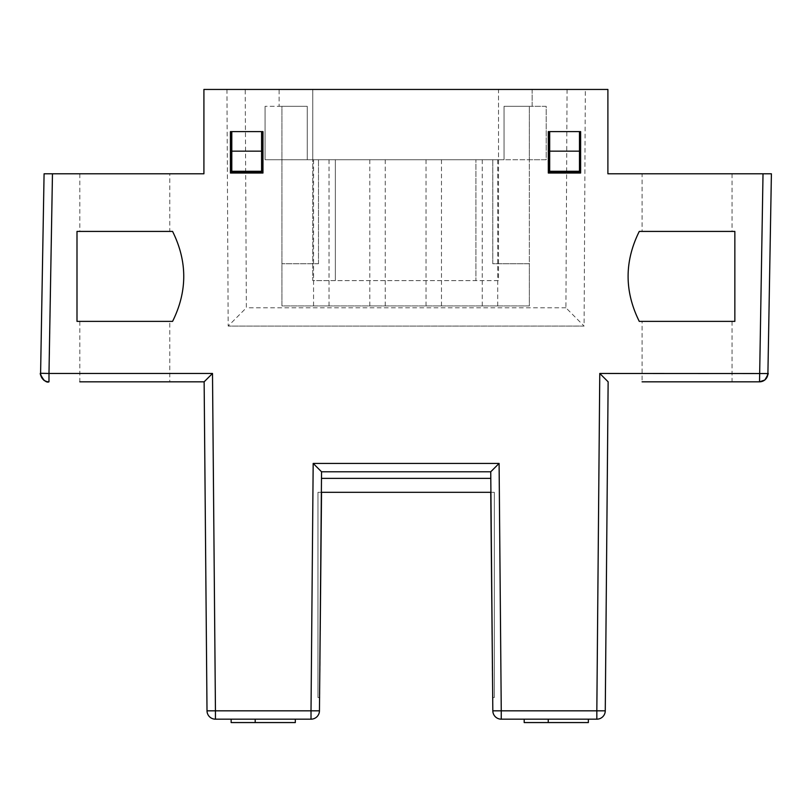 <?xml version="1.0" encoding="UTF-8"?>
<svg xmlns="http://www.w3.org/2000/svg" width="812" height="812" viewBox="0 0 812 812"><rect width="100%" height="100%" fill="white"/><g stroke="black" fill="none" stroke-linecap="round" stroke-linejoin="round"><path stroke-width="0.61" stroke-dasharray="4.06 3.04" d="M567.06 89.442L565.913 307.789L584.092 326.059L228.182 326.079L584.092 326.079L585.33 89.442L498.507 89.442L498.507 280.617L475.923 280.617L475.923 159.731L475.923 280.617L335.356 280.617L335.356 159.731L498.507 159.731L498.507 280.617L312.762 280.617L312.762 89.442L312.762 159.731L335.356 159.731L335.356 280.617L312.762 280.617L312.762 159.731L265.077 159.731L529.343 159.731L529.343 263.748L492.793 263.748L492.793 159.731L492.793 263.748L529.343 263.748L529.343 305.921L281.937 305.921L281.937 106.311L307.24 106.311L307.24 159.731L504.039 159.731L504.039 106.311L532.154 106.311L529.343 106.311L529.343 305.921L281.937 305.921L281.937 106.311L279.125 106.311L307.24 106.311L307.24 159.731L504.039 159.731L504.039 106.311L529.343 106.311L529.343 159.731L546.202 159.731L546.202 106.311L532.154 106.311L532.154 89.442L279.125 89.442L279.125 106.311L265.077 106.311L279.125 106.311L279.125 89.442L312.762 89.442L203.913 89.442L203.913 173.788L44.081 173.788M492.711 697.538L494.315 697.538L494.315 492.305L490.915 492.305L490.793 478.369L492.711 697.538L494.315 697.538L494.315 492.305L490.915 492.305L492.711 697.538L494.315 697.538L494.315 492.305L490.742 492.305L492.539 697.538L494.315 697.538L494.315 492.305L490.742 492.305M321.532 492.305L317.959 492.305L317.959 697.538L319.573 697.538L321.481 478.369L321.359 492.305L317.959 492.305L317.959 697.538L319.573 697.538L321.359 492.305L317.959 492.305L317.959 697.538L319.745 697.538L321.532 492.305L317.959 492.305L317.959 697.538L319.573 697.538M321.481 478.369L321.542 471.782L321.481 478.369L490.793 478.369L490.742 471.782L321.542 471.782L490.742 471.782L492.823 710.825L501.258 710.825L499.096 463.429L313.178 463.429L321.542 471.782L490.742 471.782L499.096 463.429M313.178 463.429L311.016 710.825L319.451 710.825L321.542 471.782M532.154 89.442L532.154 106.311L546.202 106.311L546.202 159.731L498.507 159.731L498.507 89.442L532.154 89.442M734.85 321.379L734.85 231.42L639.267 231.42C624.377 261.403 624.377 291.386 639.267 321.379L734.85 321.379M642.079 321.379L732.038 321.379L642.079 321.379L642.079 381.823L759.535 381.823L763.016 173.788L607.894 173.788L607.894 89.442L585.33 89.442M226.944 89.442L228.182 326.059L246.361 307.789L245.224 89.442M172.58 231.42C187.47 261.403 187.47 291.386 172.58 321.379L76.998 321.379L76.998 231.42L172.58 231.42M732.038 321.379L732.038 381.823M169.769 381.823L79.809 381.823L169.769 381.823L169.769 321.379L79.809 321.379L169.769 321.379M642.079 231.42L732.038 231.42L642.079 231.42L642.079 173.788L732.038 173.788L642.079 173.788M40.6 373.297L42.072 377.803L40.6 373.297A8.384 8.384 0 0 0 48.984 381.823L52.465 173.788M759.535 381.823A8.384 8.384 0 0 0 767.908 373.581L599.774 373.459L608.137 381.823L605.265 710.825L501.258 710.825L501.258 719.178L596.83 719.178A8.435 8.435 0 0 0 605.265 710.825M169.769 173.788L79.809 173.788L169.769 173.788L169.769 231.42L79.809 231.42L169.769 231.42M580.631 131.615L548.303 131.615M231.796 171.281L231.796 131.615L261.596 131.615L261.596 171.281M262.976 131.615L261.596 131.615M230.425 131.615L231.796 131.615M79.809 321.379L79.809 381.823L204.137 381.823L207.009 710.825A8.435 8.435 0 0 0 215.444 719.178L311.016 719.178L311.016 710.825L215.444 710.825L212.5 373.459L40.6 373.246M255.191 719.178L295.324 719.178L255.191 719.178L255.191 722.558L255.191 719.178L255.191 722.558L295.324 722.558M231.136 719.178L231.136 722.558L255.191 722.558M204.137 381.823L212.5 373.459M524.176 719.178L548.242 719.178L548.242 722.558L548.242 719.178L588.365 719.178L524.176 719.178L524.176 722.558L588.365 722.558M548.242 719.178L548.242 722.558M732.038 173.788L732.038 231.42M321.359 492.305L490.915 492.305M321.298 159.731L313.564 159.731L321.298 159.731M321.298 305.921L329.033 305.921L321.298 305.921M433.75 159.731L441.484 159.731L433.75 159.731M433.75 305.921L441.484 305.921L433.75 305.921M489.981 159.731L482.247 159.731L489.981 159.731M489.981 305.921L497.715 305.921L489.981 305.921M377.529 159.731L369.795 159.731L377.529 159.731M377.529 305.921L369.795 305.921L377.529 305.921M318.487 263.748L318.487 159.731L318.487 263.748L281.937 263.748L318.487 263.748M265.077 159.731L265.077 106.311L265.077 159.731M565.913 307.789L246.361 307.789M579.484 171.281L579.484 131.615M549.683 131.615L549.683 171.281M599.774 373.459L596.83 719.178M215.444 719.178L215.444 710.825L207.009 710.825M79.809 173.788L79.809 231.42M767.908 373.581C769.492 373.063 764.051 382.127 763.706 380.625C764.062 381.224 765.381 379.478 767.685 375.388L767.908 373.561M329.033 305.921L329.033 159.731M313.564 305.921L313.564 159.731M441.484 305.921L441.484 159.731M426.026 305.921L426.026 159.731M497.715 305.921L497.715 159.731M482.247 305.921L482.247 159.731M385.253 305.921L385.253 159.731M369.795 305.921L369.795 159.731"/><path stroke-width="1.22" d="M321.542 471.782L313.178 463.429L499.096 463.429L501.258 710.825L596.83 710.825L596.83 719.178L501.258 719.178A8.435 8.435 0 0 1 492.823 710.825L490.742 471.782L321.542 471.782L319.451 710.825A8.435 8.435 0 0 1 311.016 719.178L215.444 719.178A8.435 8.435 0 0 1 207.009 710.825L204.137 381.823L79.809 381.823M499.096 463.429L490.742 471.782L490.793 478.369L321.481 478.369M44.081 173.788L40.6 373.246L44.081 173.788L203.913 173.788L203.913 89.442L607.894 89.442L607.894 173.788L771.4 173.788L767.908 373.54L771.4 173.788L763.016 173.788L759.535 381.823L642.079 381.823M734.85 231.42L639.267 231.42C624.377 261.403 624.377 291.386 639.267 321.379L734.85 321.379L734.85 231.42M580.631 131.615L548.303 131.615L548.323 173.027L580.621 173.027L580.631 131.615M262.976 131.615L230.425 131.615L230.435 173.027L262.956 173.027L262.976 131.615M172.58 321.379C187.47 291.386 187.47 261.403 172.58 231.42L76.998 231.42L76.998 321.379L172.58 321.379M52.465 173.788L48.984 373.459L40.6 373.287C39.615 373.043 40.712 375.276 43.878 380.006L44.569 380.483C44.284 381.132 43.016 379.336 40.773 375.073L40.6 373.297A8.384 8.384 0 0 0 48.984 381.823C45.117 383.843 39.027 374.261 40.6 373.297L40.6 373.297M596.83 719.178A8.435 8.435 0 0 0 605.265 710.825L608.137 381.823L599.774 373.459L767.908 373.54L766.68 377.509L767.908 373.581A8.384 8.384 0 0 1 759.535 381.823L764.843 379.996C767.868 374.911 768.883 372.769 767.908 373.591M204.137 381.823L212.5 373.459L215.444 710.825L311.016 710.825L313.178 463.429M231.136 719.178L231.136 722.558L295.324 722.558L295.324 719.178M255.191 719.178L255.191 722.558M588.365 719.178L588.365 722.558L524.176 722.558L524.176 719.178M548.242 719.178L548.242 722.558M492.823 710.825A8.435 8.435 0 0 0 501.258 719.178A8.435 8.435 0 0 1 492.823 710.825L501.258 710.825L501.258 719.178M311.016 719.178A8.435 8.435 0 0 0 319.451 710.825L311.016 710.825L311.016 719.178A8.435 8.435 0 0 0 319.451 710.825M212.5 373.459L48.984 373.459L48.984 381.823M230.435 173.027L231.237 172.235L231.227 131.615M262.174 131.615L262.164 172.235L262.956 173.027M262.164 172.235L231.237 172.235M548.323 173.027L549.115 172.235L579.829 172.235L580.621 173.027M549.115 172.235L549.105 131.615M579.829 172.235L579.839 131.615M490.742 492.305L492.711 697.538M319.573 697.538L321.532 492.305M490.915 492.305L321.359 492.305M231.796 151.154L231.796 171.281L261.596 171.281L261.596 151.154L231.796 151.154L231.796 131.615M261.596 151.154L261.596 131.615M549.683 151.154L579.484 151.154L579.484 171.281L549.683 171.281L549.683 131.615M579.484 151.154L579.484 131.615M605.265 710.825L596.83 710.825L599.774 373.459M207.009 710.825L215.444 710.825L215.444 719.178"/></g></svg>

